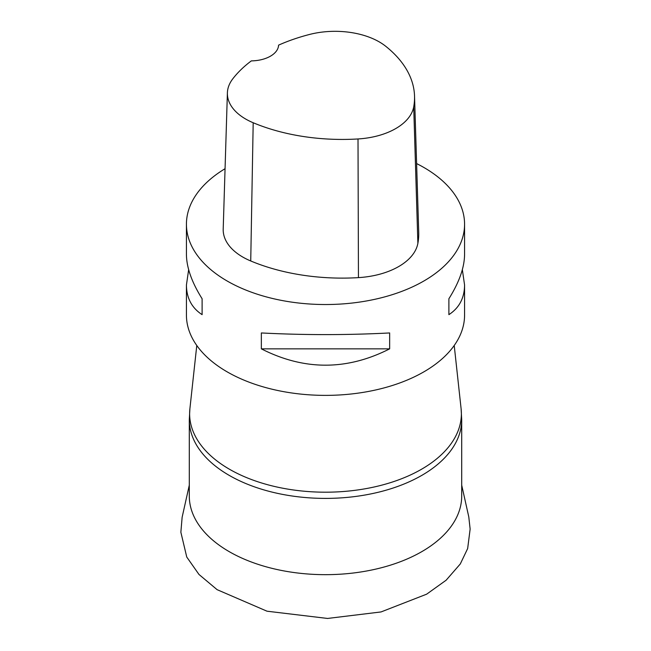 <?xml version="1.0" encoding="UTF-8"?>
<svg xmlns="http://www.w3.org/2000/svg" width="651" height="651" viewBox="0 0 651 651"><rect width="100%" height="100%" fill="white"/><g stroke="black" fill="none" stroke-linecap="round" stroke-linejoin="round"><path stroke-width="0.98" d="M462.348 269.66L464.57 285L464.57 315.084A139.07 80.293 180 0 1 325.5 395.377A139.07 80.293 180 0 1 186.43 315.084L186.43 285L188.652 269.66M416.607 163.58A139.07 80.293 180 0 1 423.842 167.462A139.07 80.293 180 0 1 464.57 224.237A139.07 80.293 180 0 1 325.5 304.53A139.07 80.293 180 0 1 186.43 224.237A139.07 80.293 180 0 1 225.059 168.707M261.344 348.846L261.344 332.954C304.115 335.151 346.885 335.151 389.656 332.954L389.656 348.846C346.885 370.622 304.115 370.622 261.344 348.846L389.656 348.846M464.57 285C464.472 298.02 459.24 307.907 448.889 314.653L448.889 298.752C459.24 282.249 464.472 267.439 464.57 254.321L464.57 224.237M186.43 224.237L186.43 254.321C186.528 267.439 191.76 282.249 202.111 298.752L202.111 314.653C191.76 307.907 186.528 298.02 186.43 285M414.532 96.063L418.723 232.277A155.76 89.928 180 0 1 417.877 243.368A66.752 38.539 180 0 1 358.449 277.627A155.76 89.928 180 0 1 250.733 260.97A66.752 38.539 180 0 1 223.203 229.095L227.394 92.873A62.561 36.122 180 0 1 232.765 78.852A151.569 87.511 180 0 1 251.335 60.885A27.814 16.055 180 0 0 278.571 45.147A151.569 87.511 180 0 1 309.542 34.454A62.561 36.122 180 0 1 385.669 46.229A151.569 87.511 180 0 1 414.532 96.063A151.569 87.511 180 0 1 413.71 106.845A62.561 36.122 180 0 1 358.009 138.956A151.569 87.511 180 0 1 253.19 122.746A62.561 36.122 180 0 1 227.394 92.873M448.889 298.752L448.889 314.653M202.111 314.653L202.111 298.752M413.71 106.845L417.877 243.368M358.009 138.956L358.449 277.627M253.19 122.746L250.733 260.97M461.111 408.82A135.88 78.454 180 0 1 421.579 469.216A135.88 78.454 180 0 1 269.595 485.247A135.88 78.454 180 0 1 189.889 408.828L189.295 419.757A136.205 78.641 0 0 0 273.379 492.416A136.205 78.641 0 0 0 421.815 475.368A136.205 78.641 0 0 0 461.705 419.757L461.111 408.82L454.219 345.478M461.705 419.757L461.705 496.029A136.205 78.641 180 0 1 421.815 551.633A136.205 78.641 180 0 1 273.379 568.681A136.205 78.641 180 0 1 189.295 496.029L189.295 419.757M196.781 345.478L189.889 408.82M189.295 485.15L182.134 517.268L180.864 532.241L186.756 557.044L198.986 574.467L217.092 589.66L267.008 611.199L327.559 618.45L381.047 611.94L426.649 594.176L446.122 580.228L460.298 563.945L467.654 548.557L470.136 529.084L468.793 516.935L461.705 485.15"/></g></svg>

